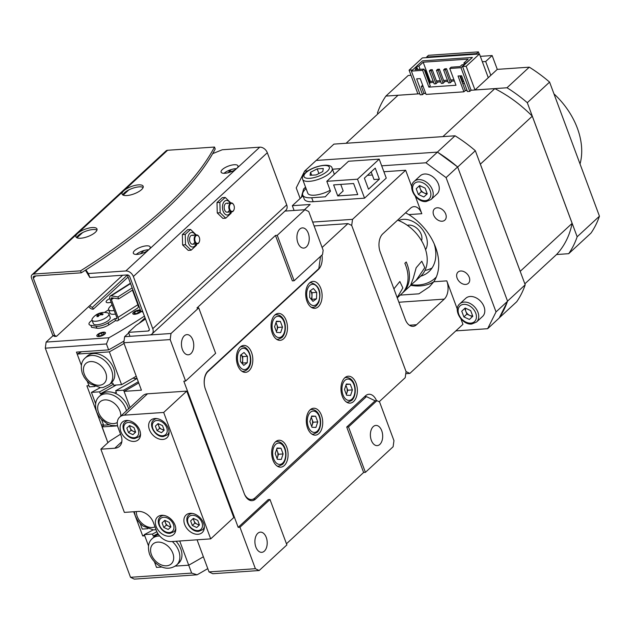 <?xml version="1.0" encoding="UTF-8"?>
<svg xmlns="http://www.w3.org/2000/svg" width="631" height="631" viewBox="0 0 631 631"><rect width="100%" height="100%" fill="white"/><g stroke="black" fill="none" stroke-linecap="round" stroke-linejoin="round"><path stroke-width="0.95" d="M138.733 382.938A310.294 108.161 -20.4 0 1 124.07 391.37L141.423 390.179L123.794 342.767L124.63 336.686L171.017 333.499L170.173 339.581L123.794 342.767M145.059 317.811L138.899 323.498M128.716 332.908L124.63 336.686M184.291 335.826A10.12 6.136 -93.9 0 1 186.91 334.619A10.12 6.136 -93.9 0 1 193.409 342.034A10.12 6.136 -93.9 0 1 190.909 353.605A10.12 6.136 -93.9 0 1 188.298 354.803A10.12 6.136 -93.9 0 1 181.791 347.389A10.12 6.136 -93.9 0 1 184.291 335.826M171.017 333.499L198.733 307.889L215.628 353.313L185.601 381.061L170.173 339.581M275.471 235.442L277.254 235.316L304.962 209.705L308.74 211.519L323.143 250.239L322.551 254.498L294.149 280.748L292.366 280.874L275.471 235.442L196.943 308.007L198.733 307.889M269.989 499.484L286.884 544.916L259.167 570.534L212.789 573.721L209.003 571.907L255.389 568.712L239.961 527.232L269.989 499.484L268.207 499.61L238.179 527.358L183.818 381.187L185.601 381.061M304.962 209.705L284.983 211.077M294.149 280.748L277.254 235.316M306.382 246.887A10.12 6.136 -93.9 0 1 303.763 248.086A10.12 6.136 -93.9 0 1 297.264 240.671A10.12 6.136 -93.9 0 1 299.764 229.108A10.12 6.136 -93.9 0 1 302.383 227.901A10.12 6.136 -93.9 0 1 308.882 235.316A10.12 6.136 -93.9 0 1 306.382 246.887M252.81 499.255L255.587 499.058A13.488 8.179 -93.9 0 1 252.1 500.667A13.488 8.179 -93.9 0 1 244.252 493.616L205.461 389.319A13.488 8.179 -93.9 0 1 207.985 371.06L318.836 268.617L320.532 256.367M286.458 543.78L363.622 472.477L346.727 427.045L375.13 400.788L366.437 396.615L364.481 396.749M255.587 499.058L366.437 396.615M363.622 472.477L365.404 472.351L348.509 426.919L376.912 400.669L375.13 400.788M346.727 427.045L348.509 426.919M373.229 426.635A10.12 6.136 -93.9 0 1 375.839 425.428A10.12 6.136 -93.9 0 1 382.339 432.842A10.12 6.136 -93.9 0 1 379.838 444.413A10.12 6.136 -93.9 0 1 377.228 445.62A10.12 6.136 -93.9 0 1 370.728 438.206A10.12 6.136 -93.9 0 1 373.229 426.635M376.912 400.669L379.562 401.939L393.957 440.651L393.121 446.74L365.404 472.351M209.003 571.907L197.069 539.813M255.389 568.712L259.167 570.534M257.756 533.353A10.12 6.136 -93.9 0 1 260.366 532.146A10.12 6.136 -93.9 0 1 266.866 539.56A10.12 6.136 -93.9 0 1 264.365 551.131A10.12 6.136 -93.9 0 1 261.755 552.338A10.12 6.136 -93.9 0 1 255.255 544.924A10.12 6.136 -93.9 0 1 257.756 533.353M238.179 527.358L239.961 527.232M124.07 391.37L130.073 407.5L123.629 390.187L115.678 390.731L116.412 392.703L114.108 392.868A17.991 12.857 -132.7 0 0 102.427 393.665A17.991 12.857 -132.7 0 0 101.417 394.478L99.343 396.394A17.991 12.857 47.3 0 1 125.821 408.628A17.991 12.857 47.3 0 1 126.492 410.805M207.788 568.618A310.294 108.161 159.6 0 1 197.124 574.794L134.293 579.116L130.514 577.302L45.298 348.162L46.134 342.081L53.091 335.653M46.134 342.081L108.966 337.759L106.442 343.966L45.298 348.162M109.818 298.597A5.624 1.956 -20.4 0 0 106.158 301.476A5.624 1.956 -20.4 0 0 108.54 302.722A5.624 1.956 -20.4 0 0 111.119 302.225M140.342 309.939A4.606 1.609 -20.4 0 0 139.506 309.931A4.606 1.609 -20.4 0 0 133.48 312.369A4.606 1.609 -20.4 0 0 134.774 314.309A4.606 1.609 -20.4 0 0 141.139 311.509M103.531 332.158A4.606 1.609 -20.4 0 0 98.838 333.657A4.606 1.609 -20.4 0 0 96.843 335.952A4.606 1.609 -20.4 0 0 98.791 336.536A4.606 1.609 -20.4 0 0 103.484 335.037A4.606 1.609 -20.4 0 0 105.48 332.742A4.606 1.609 -20.4 0 0 103.531 332.158M144.428 316.115A310.294 108.161 159.6 0 1 108.966 337.759M124.031 341.032A310.294 108.161 159.6 0 1 108.642 349.889L76.446 352.098L81.375 365.349L77.179 354.078L109.376 351.861A310.294 108.161 -20.4 0 0 124.039 343.438M103.334 424.403A272.064 94.831 159.6 0 1 101.575 425.326L86.889 385.825L88.939 385.683L87.307 381.298L89.381 386.866L95.013 386.48M108.642 349.889L106.442 343.966M156.859 531.696A283.311 98.751 -20.4 0 1 152.481 534.055L144.325 534.615L148.522 545.894L144.767 535.806L142.716 535.948A272.064 94.831 -20.4 0 0 144.475 535.017M133.717 511.749L142.716 535.948M130.514 577.302L191.658 573.098L188.716 565.195A310.294 108.161 159.6 0 0 203.379 556.763A310.294 108.161 159.6 0 1 188.716 565.195L175.284 566.117L188.716 565.195L179.717 541.004M191.658 573.098L197.124 574.794M162.151 567.024L156.52 567.411L154.445 561.835L156.52 567.411L162.151 567.024M115.867 425.964L102.025 426.919L107.893 442.694L101.575 425.326M309.498 283.011A13.488 8.179 86.1 0 0 306.161 298.431A13.488 8.179 86.1 0 0 314.83 308.322A13.488 8.179 86.1 0 0 318.308 306.713A13.488 8.179 86.1 0 0 321.644 291.285A13.488 8.179 86.1 0 0 312.976 281.402A13.488 8.179 86.1 0 0 309.498 283.011M274.856 315.027A13.488 8.179 86.1 0 0 271.519 330.447A13.488 8.179 86.1 0 0 280.188 340.338A13.488 8.179 86.1 0 0 283.666 338.729A13.488 8.179 86.1 0 0 287.002 323.301A13.488 8.179 86.1 0 0 278.334 313.418A13.488 8.179 86.1 0 0 274.856 315.027M240.214 347.042A13.488 8.179 86.1 0 0 236.877 362.462A13.488 8.179 86.1 0 0 245.546 372.353A13.488 8.179 86.1 0 0 249.024 370.744A13.488 8.179 86.1 0 0 252.361 355.316A13.488 8.179 86.1 0 0 243.692 345.433A13.488 8.179 86.1 0 0 240.214 347.042M275.471 441.85A13.488 8.179 86.1 0 0 272.135 457.278A13.488 8.179 86.1 0 0 280.803 467.161A13.488 8.179 86.1 0 0 284.289 465.56A13.488 8.179 86.1 0 0 287.618 450.132A13.488 8.179 86.1 0 0 278.957 440.249A13.488 8.179 86.1 0 0 275.471 441.85M310.113 409.834A13.488 8.179 86.1 0 0 306.776 425.262A13.488 8.179 86.1 0 0 315.445 435.145A13.488 8.179 86.1 0 0 318.931 433.536A13.488 8.179 86.1 0 0 322.26 418.116A13.488 8.179 86.1 0 0 313.599 408.233A13.488 8.179 86.1 0 0 310.113 409.834M344.755 377.819A13.488 8.179 86.1 0 0 341.418 393.247A13.488 8.179 86.1 0 0 350.087 403.13A13.488 8.179 86.1 0 0 353.573 401.521A13.488 8.179 86.1 0 0 356.901 386.101A13.488 8.179 86.1 0 0 348.241 376.21A13.488 8.179 86.1 0 0 344.755 377.819M312.668 222.08L352.54 219.343L351.696 225.425L347.918 223.611L322.11 247.462M347.918 223.611L314.104 225.937M379.176 401.75L405.212 377.685L406.056 371.596L409.834 373.41L405.765 373.694M244.528 494.318A13.488 8.179 86.1 0 0 251.556 499.5A13.488 8.179 86.1 0 0 255.042 497.891L365.436 395.874A13.488 8.179 -93.9 0 1 368.914 394.265A13.488 8.179 -93.9 0 1 376.526 400.693M321.944 255.058A13.488 8.179 -93.9 0 1 318.418 269.453L208.025 371.478A13.488 8.179 86.1 0 0 204.318 384.421M351.696 225.425L406.056 371.596L351.696 225.425M117.579 425.846L116.664 425.909M103.926 425.168L102.025 426.919M457.12 278.129A7.643 5.466 47.3 0 1 457.996 272.103A7.643 5.466 47.3 0 1 469.251 277.301A7.643 5.466 47.3 0 1 468.376 283.327A7.643 5.466 47.3 0 1 457.12 278.129M433.607 214.919A7.643 5.466 47.3 0 1 434.491 208.893A7.643 5.466 47.3 0 1 445.738 214.09A7.643 5.466 47.3 0 1 444.863 220.116A7.643 5.466 47.3 0 1 433.607 214.919M405.552 212.813L408.833 214.603A49.691 35.517 47.3 0 1 435.556 247.202A49.691 35.517 47.3 0 1 433.805 281.757L429.388 286.829L418.921 293.817L400.259 295.103M304.473 209.737L310.168 204.476L292.327 205.698L294.093 210.454M352.54 219.343L405.654 170.252L383.893 171.742M371.43 172.602L370.302 172.681M303.022 195.815L292.327 205.698M457.317 309.166L446.787 280.866A13.488 8.179 -93.9 0 1 444.271 299.118L416.555 324.736A13.488 8.179 -93.9 0 1 413.076 326.345A13.488 8.179 -93.9 0 1 405.22 319.286L380.248 252.124A13.488 8.179 -93.9 0 1 382.765 233.872L410.481 208.262A13.488 8.179 -93.9 0 1 413.96 206.652A13.488 8.179 -93.9 0 1 421.816 213.704L408.833 214.603M437.472 152.11L457.625 166.931L446.078 177.603L425.925 162.782L437.472 152.11L316.163 160.448L304.615 171.119L296.223 187.904L300.151 198.465M425.925 162.782L381.692 165.819M340.511 168.651L332.466 169.203M307.889 170.891L304.615 171.119M496.029 311.919L507.576 301.247L499.184 318.032L487.637 328.704L496.029 311.919L446.078 177.603M507.576 301.247L457.625 166.931M455.85 330.889L487.637 328.704M405.654 170.252L411.775 186.697M415.372 196.383L421.816 213.704M460.914 318.852L462.949 324.326L409.834 373.41M397.254 297.856L401.608 293.833A35.975 25.713 -132.7 0 0 404.85 263.261L406.23 261.983A35.975 25.713 47.3 0 1 402.988 292.555L410.505 285.606L413.234 278.35L416.176 267.741L421.784 261.226L424.781 267.678L416.034 280.503L411.018 284.912M393.91 288.872L399.841 281.505L402.846 287.957L397.175 297.658M402.988 292.555A35.975 25.713 47.3 0 1 402.278 293.178M416.034 280.503L420.774 276.118A35.975 25.713 -132.7 0 0 424.34 246.303A35.975 25.713 -132.7 0 0 397.601 220.164M463.596 81.131L462.728 81.935L460.456 75.846M443.609 69.883L448.452 82.921L450.242 82.795L451.394 81.73L446.543 68.692L445.391 69.757L443.609 69.883L444.76 68.818L445.115 69.781M450.242 82.795L445.391 69.757M444.76 68.818L446.543 68.692M436.471 70.372L441.321 83.41L443.104 83.284L444.256 82.219L439.413 69.181L438.253 70.254L436.471 70.372L437.622 69.307L437.985 70.27M443.104 83.284L438.253 70.254M437.622 69.307L439.413 69.181M429.332 70.861L434.183 83.899L435.966 83.781L437.117 82.708L432.274 69.67L431.115 70.743L429.332 70.861L430.492 69.796L430.847 70.759M435.966 83.781L431.115 70.743M430.492 69.796L432.274 69.67M429.451 83.694L429.987 83.197L425.136 70.167L424.608 70.656M424.442 70.215L425.136 70.167M417.667 69.497L417.059 67.856L414.741 68.022L411.388 71.114L422.628 70.341L428.875 87.133L455.984 85.264L449.745 68.479L451.133 67.194L460.046 66.586L462.01 64.772L464.329 64.607L460.985 67.706L469.795 91.408L471.341 89.981M464.495 64.764L463.864 63.061L466.262 63.132M472.154 57.689L466.183 62.903M449.745 68.479L460.985 67.706M459.849 75.886L465.299 90.533L467.05 90.414M464.479 83.497L462.728 83.615M469.795 91.408L467.476 91.566L461.6 75.767L458.035 76.012L463.911 91.811L465.299 90.533M422.628 70.341L424.016 69.063L430.255 85.848L428.875 87.133M463.864 63.061L468.131 59.109L423.172 62.201L418.905 66.152L416.586 66.31L417.769 69.489M418.905 66.152L420.088 69.331M417.059 67.856L415.095 69.67L424.016 69.063M411.388 71.114L420.207 94.816L422.525 94.658L423.906 93.38L421.334 86.463L422.675 85.224M463.911 91.811L426.091 94.413L420.214 78.607L416.649 78.851L422.525 94.658M423.093 86.344L421.334 86.463M423.906 93.38L425.657 93.254M429.774 82.622L433.607 82.361M436.904 82.133L440.746 81.872M444.043 81.644L447.884 81.375M451.181 81.154L454.375 80.934M461.545 80.437L462.152 80.397M462.728 81.935L463.872 81.856M433.166 81.162L430.303 81.36L423.172 62.201M461.711 79.206L461.103 79.246M453.934 79.735L450.731 79.956M447.434 80.184L443.601 80.453M440.304 80.673L436.463 80.942M429.561 82.054L430.303 81.36M463.746 81.533L463.115 81.58M472.067 57.46L422.47 60.868L416.586 66.31M524.842 283.832L556.534 254.545L568.705 253.686L590.995 233.091A121.42 86.794 -132.7 0 0 599.45 216.188L549.585 82.101A121.42 86.794 -132.7 0 0 529.283 67.17L507.001 87.764L474.993 89.965L466.175 66.263L479.457 53.99L422.368 57.91L409.093 70.183L412.658 69.938L422.47 60.868L472.422 57.437L462.61 66.507L471.065 90.233M466.175 66.263L462.61 66.507M479.457 53.99L488.276 77.692L490.815 75.341L485.673 61.515L482.344 61.743M476.799 54.171L476.579 53.596L478.432 51.884L428.481 55.315L426.627 57.027L426.848 57.602M476.579 53.596L426.627 57.027M479.221 54.006L478.432 51.884M529.283 67.17L497.283 69.371L492.141 55.544L480.333 56.348M492.141 55.544L485.673 61.515M497.283 69.371L490.815 75.341M377.803 113.966L377.441 112.996A121.42 86.794 47.3 0 1 385.896 96.086L408.186 75.491L410.994 75.294M599.45 216.188L577.16 236.783A121.42 86.794 47.3 0 1 568.705 253.686M577.16 236.783L527.295 102.695L549.585 82.101M507.001 87.764A121.42 86.794 47.3 0 1 527.295 102.695M474.993 89.965L488.276 77.692M506.788 95.51L506.819 95.526A112.421 80.366 -132.7 0 0 494.822 88.624L442.907 136.604L346.111 143.253L398.027 95.273L419.82 93.774M494.822 88.624L471.049 90.257M465.181 90.635L467.082 90.509L465.157 90.659M425.704 93.372L423.772 93.506M480.365 164.155L532.28 116.175L572.136 223.35L520.22 271.33L480.365 164.155A112.421 80.366 47.3 0 0 480.309 164.099M438.127 152.584A121.42 86.794 47.3 0 1 456.97 166.45M437.37 152.118L316.265 160.44L333.933 144.113L455.038 135.791L437.37 152.118M507.308 301.792A121.42 86.794 47.3 0 1 499.452 317.488M499.263 317.866L516.742 301.713A121.42 86.794 -132.7 0 0 525.205 284.802L507.537 301.129L457.664 167.049L475.332 150.714A121.42 86.794 -132.7 0 0 455.038 135.791M525.205 284.802L475.332 150.714M532.28 116.175A112.421 80.366 -132.7 0 0 521.687 106.465L521.734 106.505M506.843 95.51A112.421 80.366 47.3 0 1 521.711 106.442M569.13 233.951L569.115 233.991A112.421 80.366 -132.7 0 0 572.136 223.35M556.534 254.545A112.421 80.366 -132.7 0 0 562.915 246.374L562.915 246.374A112.421 80.366 47.3 0 0 569.138 233.967M425.696 93.349L423.795 93.483M409.093 70.183L417.903 93.885L385.896 96.086M398.674 220.574A20.239 14.466 47.3 0 1 403.351 219.351A20.239 14.466 47.3 0 1 422.62 229.779A20.239 14.466 47.3 0 1 425.57 249.679M407.31 225.299A11.24 8.037 47.3 0 1 408.62 225.093A11.24 8.037 47.3 0 1 418.755 230.157A11.24 8.037 47.3 0 1 421.54 240.703M436.36 276.93A47.215 33.751 47.3 0 1 418.479 284.991A47.215 33.751 47.3 0 1 411.199 284.739M433.789 281.789A49.47 35.36 47.3 0 1 420.372 285.898A49.47 35.36 47.3 0 1 410.749 285.322M434.238 243.976A38.223 27.322 47.3 0 1 429.001 271.582A38.223 27.322 47.3 0 1 420.688 276.197M424.971 270.407A38.223 27.322 -132.7 0 0 432.061 267.97M580.031 163.957A67.454 48.216 -132.7 0 0 577.357 128.203A67.454 48.216 -132.7 0 0 553.963 93.869M128.574 408.888A17.991 12.857 -132.7 0 0 127.904 406.703A17.991 12.857 -132.7 0 0 114.108 392.868M115.678 390.731A301.295 105.022 -20.4 0 0 137.053 378.434M138.292 381.755A310.294 108.161 159.6 0 1 123.629 390.187M109.258 424.797L103.626 425.184L101.559 419.615M95.628 403.674L91.432 392.395A274.311 95.62 -20.4 0 0 100.321 387.639M91.432 392.395L99.588 391.835A283.311 98.751 -20.4 0 0 113.288 384.303M99.588 391.835L100.321 393.815A283.311 98.751 -20.4 0 0 116.238 385.02M100.321 393.815L102.427 393.665M133.244 377.985A6.744 2.35 -20.4 0 0 137.037 378.387M85.09 358.077L87.173 356.152A17.991 12.857 47.3 0 1 113.651 368.386A17.991 12.857 47.3 0 1 111.584 382.575L109.51 384.5A17.991 12.857 47.3 0 0 111.569 370.302A17.991 12.857 47.3 0 0 85.09 358.077C81.265 361.437 80.358 366.611 82.385 373.591L84.199 377.299L86.881 380.848L90.201 383.822L100.368 387.639L103.153 387.497L109.51 384.5M110.725 383.372L112.886 383.222L113.619 385.202L121.578 384.658A310.294 108.161 -20.4 0 0 136.233 376.226M109.376 351.861L121.578 384.658M81.573 351.751A274.311 95.62 159.6 0 1 77.179 354.078M140.2 523.517L142.267 529.086L147.899 528.699M172.279 541.516A17.991 12.857 47.3 0 1 178.715 550.847A17.991 12.857 47.3 0 1 176.648 565.037L178.731 563.12A17.991 12.857 -132.7 0 0 180.789 548.923A17.991 12.857 -132.7 0 0 176.033 541.256M144.325 534.615A274.311 95.62 -20.4 0 0 153.215 529.859M158.484 534.449A17.991 12.857 -132.7 0 0 155.321 535.885A17.991 12.857 -132.7 0 0 154.311 536.697L152.237 538.614A17.991 12.857 47.3 0 1 159.722 535.995M152.481 534.055L153.215 536.034L155.321 535.885M153.215 536.034A283.311 98.751 -20.4 0 0 157.86 533.526M379.365 179.172L375.248 168.106L364.395 178.139L368.504 189.197L379.365 179.172L374.009 179.535L371.162 171.884M357.73 194.585L353.612 183.518L333.633 184.899L337.751 195.957L357.73 194.585M302.746 195.082L304.213 199.033A21.139 7.367 159.6 0 0 313.173 201.699L364.552 198.166L357.493 179.204L326.811 181.31L330.486 191.193L325.257 196.817L311.698 197.748A21.139 7.367 159.6 0 1 302.746 195.082A21.139 7.367 159.6 0 1 306.09 188.59M364.552 198.166L386.259 178.1L379.207 159.138L348.525 161.252L326.811 181.31M357.493 179.204L379.207 159.138M337.751 195.957L343.177 190.941L340.748 184.41M367.416 175.347L372.329 175.008M236.499 168.666A8.992 3.131 -20.4 0 0 235.615 168.69A8.992 3.131 -20.4 0 0 224.021 173.304M125.806 270.967L148.9 249.624A8.992 3.131 -20.4 0 0 150.194 246.981A8.992 3.131 -20.4 0 0 146.384 245.845A8.992 3.131 -20.4 0 0 137.235 248.764A8.992 3.131 -20.4 0 0 133.338 253.252A8.992 3.131 -20.4 0 0 137.148 254.388A8.992 3.131 -20.4 0 0 148.9 249.624L236.664 168.516A8.992 3.131 -20.4 0 0 237.958 165.874A8.992 3.131 -20.4 0 0 234.148 164.738A8.992 3.131 -20.4 0 0 224.991 167.665A8.992 3.131 -20.4 0 0 221.095 172.145A8.992 3.131 -20.4 0 0 224.904 173.28A8.992 3.131 -20.4 0 0 236.664 168.516L259.759 147.173A6.744 4.819 47.3 0 1 267.315 152.734L286.703 204.878A6.744 4.819 47.3 0 1 285.93 210.202L151.984 333.996A6.744 4.819 -132.7 0 0 152.757 328.672L133.362 276.528A6.744 4.819 -132.7 0 0 125.806 270.967L88.348 273.546L89.815 277.498L85.43 270.194M148.742 249.773A8.992 3.131 -20.4 0 0 147.851 249.797A8.992 3.131 -20.4 0 0 136.257 254.411M151.984 333.996A6.744 4.819 -132.7 0 1 149.61 334.966L129.986 336.315L128.519 332.363L148.143 331.015A2.248 1.609 -132.7 0 0 148.932 330.691A2.248 1.609 -132.7 0 0 149.192 328.917L129.797 276.772A2.248 1.609 -132.7 0 0 127.281 274.919L89.815 277.498M145.501 318.994A433.954 151.266 159.6 0 1 136.012 325.438L128.519 332.363M259.759 147.173L222.293 149.752L212.671 153.649M85.911 269.887L88.348 273.546M95.368 232.287A11.24 3.92 -20.4 0 0 96.985 228.974A11.24 3.92 -20.4 0 0 88.797 228.099A11.24 3.92 -20.4 0 0 77.526 233.509A11.24 3.92 -20.4 0 0 75.909 236.814A11.24 3.92 -20.4 0 0 84.104 237.698A11.24 3.92 -20.4 0 0 95.368 232.287M76.666 237.658A11.24 3.92 159.6 0 1 78.26 235.481A11.24 3.92 159.6 0 1 88.103 230.449A11.24 3.92 159.6 0 1 96.961 230.11M80.539 270.841L33.648 274.059A4.496 3.218 -132.7 0 0 32.063 274.714L166.016 150.919A4.496 3.218 47.3 0 1 167.594 150.273L214.493 147.047A400.228 139.506 159.6 0 1 164.849 207.749A400.228 139.506 159.6 0 1 80.539 270.841L81.273 272.813L34.382 276.039A2.248 1.609 -132.7 0 0 33.593 276.362A2.248 1.609 -132.7 0 0 33.333 278.137L35.699 275.944M214.493 147.047L215.226 149.019A400.228 139.506 159.6 0 1 165.582 209.729A400.228 139.506 159.6 0 1 81.273 272.813M141.557 189.6A11.24 3.92 -20.4 0 0 143.174 186.287A11.24 3.92 -20.4 0 0 134.987 185.411A11.24 3.92 -20.4 0 0 123.715 190.822A11.24 3.92 -20.4 0 0 122.099 194.127A11.24 3.92 -20.4 0 0 130.294 195.011A11.24 3.92 -20.4 0 0 141.557 189.6M122.856 194.971A11.24 3.92 159.6 0 1 124.449 192.794A11.24 3.92 159.6 0 1 134.293 187.762A11.24 3.92 159.6 0 1 143.15 187.423M32.063 274.714A4.496 3.218 -132.7 0 0 31.55 278.255L52.854 335.542L54.637 335.416L33.333 278.137M54.637 335.416L56.53 336.331L54.739 336.449L52.854 335.542M122.627 275.242L56.53 336.331M90.012 305.38A2.248 1.609 -132.7 0 0 92.536 307.234L127.367 275.037M88.75 306.548A4.496 3.218 -132.7 0 0 93.27 309.206L128.101 277.017M92.536 307.234L93.27 309.206M136.47 254.411L137.503 253.457M224.234 173.304L225.259 172.358M140.405 253.828L143.986 250.523M228.17 172.72L230.323 170.725L227.83 170.898M231.845 171.458L230.323 170.725M142.945 312.132L140.887 311.383L127.32 274.919M140.887 311.383L142.622 311.264M132.447 290.15L137.874 304.734A4.496 2.193 57.6 0 1 137.621 308.094L117.745 320.714A4.496 2.193 -122.4 0 0 117.997 317.354L137.874 304.734M113.706 298.108L111.379 299.583L117.997 317.354M92.094 320.28A8.992 3.131 -20.4 0 0 90.832 325.336L96.157 326.211A8.992 3.131 -20.4 0 0 108.106 322.883L108.847 324.855L115.473 320.651L116.798 320.871A4.496 2.193 -122.4 0 0 117.745 320.714M108.106 322.883L114.739 318.679L115.473 320.651M108.847 324.855A8.992 3.131 159.6 0 1 96.89 328.191L96.157 326.211M90.832 325.336L91.566 327.315L96.89 328.191M108.666 309.766L104.43 312.455M114.739 318.679L116.806 318.426M130.546 283.595L111.245 295.844A4.496 2.193 -122.4 0 0 110.307 296.002A4.496 2.193 -122.4 0 0 110.054 299.362L116.664 317.141A2.248 1.096 57.6 0 1 116.538 318.821A2.248 1.096 57.6 0 1 116.065 318.892M132.147 287.894L117.902 296.941L118.636 298.92L132.881 289.874M111.245 295.844L117.902 296.941M111.379 299.583A2.248 1.096 57.6 0 1 111.979 297.824L118.636 298.92M110.307 296.002L130.183 283.382A4.496 2.193 57.6 0 1 130.428 283.264M175.032 525.118A11.918 8.518 -132.7 0 0 157.49 517.018A11.918 8.518 -132.7 0 0 156.117 526.42A11.918 8.518 -132.7 0 0 173.659 534.52A11.918 8.518 -132.7 0 0 175.032 525.118M139.766 430.303A11.918 8.518 -132.7 0 0 122.225 422.202A11.918 8.518 -132.7 0 0 120.86 431.604A11.918 8.518 -132.7 0 0 138.402 439.704A11.918 8.518 -132.7 0 0 139.766 430.303M203.576 523.154A11.918 8.518 -132.7 0 0 186.027 515.054A11.918 8.518 -132.7 0 0 184.662 524.456A11.918 8.518 -132.7 0 0 202.204 532.556A11.918 8.518 -132.7 0 0 203.576 523.154M190.633 513.318A11.918 8.518 -132.7 0 0 190.601 513.8M168.311 428.346A11.918 8.518 -132.7 0 0 150.77 420.238A11.918 8.518 -132.7 0 0 149.405 429.64A11.918 8.518 -132.7 0 0 166.947 437.748A11.918 8.518 -132.7 0 0 168.311 428.346M155.376 418.503A11.918 8.518 -132.7 0 0 155.336 418.984M120.537 434.191L109.415 441.29L100.865 449.185L124.378 512.396L138.292 511.441A13.488 9.646 47.3 0 1 153.404 522.555L156.338 530.458A13.488 9.646 -132.7 0 0 171.451 541.572L210.699 538.874L163.681 412.453L186.776 391.11L233.793 517.53L210.699 538.874M100.865 449.185L114.779 448.231L121.846 441.7M119.685 417.099L142.78 395.755A13.488 9.646 47.3 0 1 147.528 393.807L124.433 415.151A13.488 9.646 -132.7 0 0 119.685 417.099A13.488 9.646 -132.7 0 0 118.139 427.739L121.081 435.642A13.488 9.646 47.3 0 1 119.527 446.283A13.488 9.646 47.3 0 1 114.779 448.231M147.528 393.807L186.776 391.11M124.433 415.151L163.681 412.453M168.556 433.284A11.918 8.518 -132.7 0 0 169.037 433.292M203.813 528.1A11.918 8.518 -132.7 0 0 204.302 528.108M310.57 172.279L317.18 168.887L323.285 168.524L322.788 171.553L316.178 174.937L310.066 175.3L310.57 172.279L311.659 175.205M318.907 173.541L317.18 168.887M330.147 190.27A15.736 5.49 159.6 0 1 307.802 193.204L302.659 179.378A15.736 5.49 159.6 0 0 314.001 180.632A15.736 5.49 159.6 0 0 329.761 173.154A15.736 5.49 159.6 0 0 332.166 168.406C331.567 162.23 313.11 165.772 305.325 172.847C302.872 175.032 301.989 177.208 302.659 179.378M139.388 312.203A12.368 7.493 86.1 0 0 139.869 310.704M233.21 210.928A4.046 2.453 86.1 0 0 233.935 209.855A4.046 2.453 86.1 0 0 233.573 204.625A4.046 2.453 86.1 0 0 230.567 203.813A4.046 2.453 86.1 0 0 229.81 209.287A4.046 2.453 86.1 0 0 233.21 210.928M233.872 209.997A4.496 2.729 -93.9 0 1 233.801 210.155A4.496 2.729 -93.9 0 1 233.005 211.346A4.496 2.729 -93.9 0 1 231.837 211.882A4.496 2.729 -93.9 0 1 228.95 208.585A4.496 2.729 -93.9 0 1 230.063 203.442A4.496 2.729 -93.9 0 1 231.222 202.906A4.496 2.729 -93.9 0 1 233.407 204.349A4.496 2.729 -93.9 0 1 233.494 204.491M198.568 242.943A4.046 2.453 86.1 0 0 199.293 241.87A4.046 2.453 86.1 0 0 198.931 236.641A4.046 2.453 86.1 0 0 195.925 235.828A4.046 2.453 86.1 0 0 195.168 241.302A4.046 2.453 86.1 0 0 198.568 242.943M199.23 242.012A4.496 2.729 -93.9 0 1 199.159 242.17A4.496 2.729 -93.9 0 1 198.363 243.361A4.496 2.729 -93.9 0 1 197.195 243.897A4.496 2.729 -93.9 0 1 194.309 240.6A4.496 2.729 -93.9 0 1 195.421 235.458A4.496 2.729 -93.9 0 1 196.58 234.921A4.496 2.729 -93.9 0 1 198.765 236.365A4.496 2.729 -93.9 0 1 198.852 236.507M196.044 243.976A7.304 4.433 -93.9 0 1 188.495 243.195A7.304 4.433 -93.9 0 1 189.489 233.707A7.304 4.433 -93.9 0 1 195.429 235M196.178 234.898L190.57 229.455L185.238 234.385L185.506 244.757L191.114 250.191L196.446 245.262L196.683 243.929M194.734 241.91A4.496 2.729 -93.9 0 1 192.431 244.221A4.496 2.729 -93.9 0 1 189.939 241.862A4.496 2.729 -93.9 0 1 190.112 236.688A4.496 2.729 -93.9 0 1 193.165 235.615M191.114 250.191L188.227 250.389L182.619 244.954L182.351 234.59L187.683 229.66L190.57 229.455M182.351 234.59L185.238 234.385M182.619 244.954L185.506 244.757M230.686 211.961A7.304 4.433 -93.9 0 1 223.137 211.18A7.304 4.433 -93.9 0 1 224.131 201.691A7.304 4.433 -93.9 0 1 230.07 202.985M230.82 202.882L225.212 197.44L219.88 202.37L220.148 212.742L225.756 218.176L231.088 213.246L231.325 211.913M229.376 209.894A4.496 2.729 -93.9 0 1 227.073 212.205A4.496 2.729 -93.9 0 1 224.581 209.847A4.496 2.729 -93.9 0 1 224.754 204.673A4.496 2.729 -93.9 0 1 227.807 203.6M225.756 218.176L222.869 218.373L217.261 212.939L216.993 202.575L222.325 197.645L225.212 197.44M216.993 202.575L219.88 202.37M217.261 212.939L220.148 212.742M472.39 316.667L469.638 315.405A5.624 4.015 -132.7 0 0 472.114 315.91A5.624 4.015 -132.7 0 0 472.627 315.839M459.747 303.866L465.812 298.258A12.368 8.842 47.3 0 1 470.158 296.483A12.368 8.842 47.3 0 1 482.636 303.89A12.368 8.842 47.3 0 1 482.597 316.423L476.531 322.031A12.368 8.842 47.3 0 0 476.579 309.49A12.368 8.842 47.3 0 0 464.1 302.083A12.368 8.842 47.3 0 0 459.747 303.866C452.553 309.608 462.073 325.257 471.743 324.011L476.531 322.031M469.393 319.452L463.872 316.904L461.75 311.201L465.15 308.046L470.671 310.586L472.793 316.289L469.393 319.452M465.607 308.251A5.624 4.015 -132.7 0 0 465.812 311.28A5.624 4.015 47.3 0 0 469.638 315.405L466.877 314.128L463.872 316.904M466.877 314.128L464.755 308.425L465.165 308.046M464.755 308.425L461.75 311.201M426.84 194.198L424.087 192.936A5.624 4.015 -132.7 0 0 426.564 193.441A5.624 4.015 -132.7 0 0 427.084 193.37M414.204 181.397L420.262 175.797A12.368 8.842 47.3 0 1 424.616 174.014A12.368 8.842 47.3 0 1 437.094 181.42A12.368 8.842 47.3 0 1 437.046 193.962L430.989 199.562A12.368 8.842 47.3 0 0 431.028 187.028A12.368 8.842 47.3 0 0 418.55 179.614A12.368 8.842 47.3 0 0 414.204 181.397C407.011 187.139 416.523 202.788 426.201 201.541L430.989 199.562M425.128 188.125L427.25 193.827L423.851 196.982L418.329 194.435L416.208 188.732L419.607 185.577L425.128 188.125M420.065 185.782A5.624 4.015 -132.7 0 0 420.27 188.811A5.624 4.015 47.3 0 0 424.087 192.936L421.334 191.658L419.213 185.964L416.208 188.732M419.213 185.964L419.615 185.585M421.334 191.658L418.329 194.435M240.174 347.074A12.368 7.493 -93.9 0 1 241.72 346.695L243.038 346.758C251.28 347.681 255.137 368.875 243.416 371.367A12.368 7.493 -93.9 0 1 242.336 371.32A12.368 7.493 -93.9 0 1 241.831 371.202M241.72 346.695A12.368 7.493 -93.9 0 1 242.793 346.75M241.862 363.211A5.624 3.407 86.1 0 0 242.683 359.828A5.624 3.407 86.1 0 0 241.089 354.732L242.746 356.602L247.384 356.286L247.265 362.73L243.787 365.388L240.427 361.595L240.545 355.15L244.023 352.492L247.384 356.286M242.746 356.602L242.627 363.054L247.265 362.73M242.627 363.054L242.083 363.464M274.816 315.058A12.368 7.493 -93.9 0 1 276.362 314.68C286.34 314.877 287.799 332.3 281.844 337.64L278.058 339.352A12.368 7.493 -93.9 0 1 276.473 339.186M276.346 331.449A5.624 3.407 86.1 0 0 276.938 330.187A5.624 3.407 86.1 0 0 276.796 324.579A5.624 3.407 86.1 0 0 275.873 322.891M280.669 332.624L276.717 332.442L274.595 326.74L276.425 321.218L280.369 321.408L282.491 327.11L280.669 332.624M276.275 321.684L280.369 321.408M276.015 322.473L277.853 327.426L282.491 327.11M277.853 327.426L276.441 331.693M316.502 298.81L312.984 301.342L309.671 297.438L309.868 291.009L313.386 288.477L316.707 292.374L316.502 298.81L311.391 299.465M311.146 299.173A5.624 3.407 -93.9 0 0 311.422 298.605A5.624 3.407 -93.9 0 0 310.342 290.67L312.069 292.697L316.707 292.374M312.069 292.697L311.864 299.126M275.431 441.889A12.368 7.493 -93.9 0 1 276.977 441.511C286.955 441.708 288.414 459.131 282.459 464.463L278.673 466.183A12.368 7.493 -93.9 0 1 277.088 466.017M276.97 458.28A5.624 3.407 86.1 0 0 277.561 457.018A5.624 3.407 86.1 0 0 277.411 451.402A5.624 3.407 86.1 0 0 276.496 449.722M281.284 459.455L277.34 459.273L275.219 453.571L277.048 448.049L280.992 448.231L283.114 453.934L281.284 459.455M276.891 448.515L280.992 448.231M276.63 449.304L278.476 454.257L283.114 453.934M278.476 454.257L277.064 458.524M310.073 409.874A12.368 7.493 -93.9 0 1 311.619 409.495C321.597 409.693 323.056 427.116 317.101 432.448L313.315 434.167A12.368 7.493 -93.9 0 1 311.73 434.002M311.611 426.264A5.624 3.407 86.1 0 0 312.203 425.002A5.624 3.407 86.1 0 0 312.053 419.386A5.624 3.407 86.1 0 0 311.138 417.706M315.926 427.439L311.982 427.258L309.86 421.555L311.69 416.034L315.634 416.215L317.756 421.918L315.926 427.439M311.533 416.499L315.634 416.215M311.272 417.288L313.118 422.242L317.756 421.918M313.118 422.242L311.706 426.509M346.253 394.249A5.624 3.407 86.1 0 0 346.845 392.987A5.624 3.407 86.1 0 0 346.695 387.371A5.624 3.407 86.1 0 0 345.78 385.691M350.568 395.424L346.624 395.243L344.502 389.54L346.332 384.019L350.276 384.2L352.398 389.903L350.568 395.424M346.174 384.484L350.276 384.2M345.914 385.273L347.76 390.226L352.398 389.903M347.76 390.226L346.348 394.493M103.839 334.162L104.005 332.868L101.323 333.05L98.483 334.533L98.318 335.826L100.999 335.645L103.839 334.162M98.949 335.787L98.483 334.533M102.08 335.085L101.323 333.05M104.967 332.363A4.527 1.577 -20.4 0 0 99.209 333.483A4.527 1.577 -20.4 0 0 97.355 336.331A4.527 1.577 -20.4 0 0 103.113 335.211A4.527 1.577 -20.4 0 0 104.967 332.363M137.582 310.744L134.624 312.156L134.182 313.536L136.69 313.497L139.648 312.077L140.098 310.704L137.582 310.744L138.315 312.716M135.129 313.52L134.624 312.156M140.366 309.987A4.527 1.577 -20.4 0 0 137.732 310.271A4.527 1.577 -20.4 0 0 132.904 313.244A4.527 1.577 -20.4 0 0 136.541 313.962A4.527 1.577 -20.4 0 0 141.092 311.485M132.936 434.664L128.519 432.629L126.823 428.063L129.544 425.539L133.953 427.573L135.649 432.14L132.936 434.664M135.468 432.314L131.059 430.279L128.519 432.629M131.059 430.279L129.363 425.72L126.823 428.063M135.484 431.675A4.496 3.218 47.3 0 1 135.247 431.707A4.496 3.218 47.3 0 1 131.319 429.829A4.496 3.218 47.3 0 1 129.994 425.751M164.013 430.35L161.812 429.332A4.496 3.218 -132.7 0 0 163.792 429.743A4.496 3.218 -132.7 0 0 164.028 429.719M169.061 431.722A10.12 7.233 47.3 0 1 167.373 434.901L163.445 436.526C155.502 437.575 147.749 424.639 153.633 420.041A10.12 7.233 47.3 0 1 156.938 418.605M158.081 423.575L162.498 425.609L164.194 430.176L161.481 432.7L157.064 430.665L155.368 426.106L158.081 423.575M158.539 423.787A4.496 3.218 -132.7 0 0 158.752 426.035L157.908 423.756L155.368 426.106M159.604 428.315L158.752 426.035A4.496 3.218 47.3 0 0 161.812 429.332L159.604 428.315L157.064 430.665M168.193 529.48L163.776 527.437L162.08 522.878L164.801 520.354L169.218 522.389L170.914 526.948L168.193 529.48M170.725 527.122L166.316 525.095L163.776 527.437M166.316 525.095L164.62 520.528L162.08 522.878M170.741 526.491A4.496 3.218 47.3 0 1 170.504 526.514A4.496 3.218 47.3 0 1 166.576 524.637A4.496 3.218 47.3 0 1 165.259 520.567M199.27 525.166L197.069 524.148A4.496 3.218 -132.7 0 0 199.049 524.558A4.496 3.218 -132.7 0 0 199.286 524.527M204.318 526.538A10.12 7.233 47.3 0 1 202.63 529.717L198.71 531.341C190.759 532.39 183.006 519.447 188.898 514.857A10.12 7.233 47.3 0 1 192.195 513.421M193.346 518.39L197.763 520.425L199.459 524.992L196.738 527.516L192.321 525.481L190.625 520.914L193.346 518.39L190.625 520.914M193.804 518.603A4.496 3.218 -132.7 0 0 194.017 520.851L193.165 518.572M194.861 523.131L194.017 520.851A4.496 3.218 47.3 0 0 197.069 524.148L194.861 523.131L192.321 525.481M114.195 310.491A8.992 3.131 159.6 0 1 112.413 310.72A8.992 3.131 159.6 0 1 108.595 309.592A8.992 3.131 159.6 0 1 109.053 307.865A14.387 14.387 0 0 1 112.073 304.805M115.512 314.041A8.992 3.131 159.6 0 1 113.73 314.27A8.992 3.131 159.6 0 1 109.92 313.134L108.595 309.592M103.184 314.08A13.961 4.898 114.7 0 0 102.75 314.467A13.961 4.898 114.7 0 0 102.301 314.893A14.363 10.27 -132.7 0 0 100.802 314.656L99.043 315.366A14.363 8.708 86.1 0 0 98.27 316.525A13.961 6.207 -161.7 0 0 96.914 316.62A14.363 8.708 -93.9 0 1 97.687 315.461L96.929 314.514A14.363 10.27 47.3 0 1 98.184 314.08L99.95 313.37A14.363 8.708 -93.9 0 1 100.96 312.881A13.961 11.074 92.7 0 1 102.317 312.787A14.363 8.708 86.1 0 0 101.299 313.276L101.678 313.844A14.363 10.27 47.3 0 1 103.184 314.08M107.42 312.826A8.992 3.131 159.6 0 1 108.895 313.836A8.992 3.131 159.6 0 1 107.593 316.478A8.992 3.131 159.6 0 1 95.841 321.242A8.992 3.131 159.6 0 1 92.031 320.106A8.992 3.131 159.6 0 1 92.489 318.379A14.387 14.387 0 0 1 107.42 312.826M97.308 314.893A14.363 10.27 -132.7 0 0 96.054 315.326A13.961 9.765 -132.9 0 1 96.472 314.901A13.961 9.765 -132.9 0 1 96.929 314.514M108.895 313.836L110.212 317.385A8.992 3.131 159.6 0 1 106.316 321.865A8.992 3.131 159.6 0 1 97.158 324.784A8.992 3.131 159.6 0 1 93.349 323.656L92.031 320.106M101.007 314.68L100.96 312.881M102.372 314.83L102.348 313.93M98.475 316.186L97.742 315.382M98.081 316.533L97.687 315.461M207.536 371.509L208.025 371.478M318.418 269.453L317.89 269.492M444.271 299.118L398.879 302.241M446.787 280.866L433.805 281.757M416.555 324.736L409.409 325.225M120.805 416.066A13.488 9.646 -132.7 0 0 119.945 411.002A13.488 9.646 -132.7 0 0 104.833 399.888A13.488 9.646 -132.7 0 0 98.539 412.477A13.488 9.646 -132.7 0 0 117.287 422.486M105.692 372.684A13.488 9.646 -132.7 0 0 90.58 361.571A13.488 9.646 -132.7 0 0 84.286 374.159A13.488 9.646 -132.7 0 0 99.398 385.273A13.488 9.646 -132.7 0 0 105.692 372.684M136.312 511.575A13.488 9.646 -132.7 0 0 137.179 516.379A13.488 9.646 -132.7 0 0 155.005 526.861M151.432 554.696A13.488 9.646 -132.7 0 0 166.545 565.81A13.488 9.646 -132.7 0 0 172.839 553.229A13.488 9.646 -132.7 0 0 157.726 542.108A13.488 9.646 -132.7 0 0 151.432 554.696M313.173 201.699L311.698 197.748M149.318 329.934L148.143 331.015M267.315 152.734L133.362 276.528M152.757 328.672L286.703 204.878M167.594 150.273L33.648 274.059M76.966 237.816L82.606 232.602M123.155 195.129L128.795 189.915M111.19 298.637L112.373 297.887M327.26 171.285A13.488 4.701 -20.4 0 0 323.79 165.496A13.488 4.701 -20.4 0 0 306.09 172.539A13.488 4.701 -20.4 0 0 309.569 178.328A13.488 4.701 -20.4 0 0 327.26 171.285M303.692 191.209A10.68 7.635 -132.7 0 0 302.004 196.754M305.562 187.178L303.59 189A12.368 8.842 47.3 0 1 305.751 187.683M463.785 304.363A10.68 7.635 -132.7 0 0 458.8 314.333A10.68 7.635 -132.7 0 0 470.765 323.127A10.68 7.635 -132.7 0 0 475.75 313.165A10.68 7.635 -132.7 0 0 463.785 304.363M418.243 181.894A10.68 7.635 -132.7 0 0 413.258 191.863A10.68 7.635 -132.7 0 0 425.215 200.658A10.68 7.635 -132.7 0 0 430.2 190.696A10.68 7.635 -132.7 0 0 418.243 181.894M244.102 348.328A10.68 6.476 86.1 0 0 237.406 357.856A10.68 6.476 86.1 0 0 243.708 369.545A10.68 6.476 86.1 0 0 250.404 360.017A10.68 6.476 86.1 0 0 244.102 348.328M275.061 317.543A10.68 6.476 86.1 0 0 273.065 331.993A10.68 6.476 86.1 0 0 282.033 336.307A10.68 6.476 86.1 0 0 284.029 321.857A10.68 6.476 86.1 0 0 275.061 317.543M307.731 288.493A10.68 6.476 86.1 0 0 309.655 303.424A10.68 6.476 86.1 0 0 318.647 301.326A10.68 6.476 86.1 0 0 316.723 286.387A10.68 6.476 86.1 0 0 307.731 288.493M311.485 307.423L312.7 307.336A12.368 7.493 -93.9 0 1 311.115 307.171M309.458 283.043A12.368 7.493 -93.9 0 1 311.004 282.664L309.789 282.743M275.676 444.374A10.68 6.476 86.1 0 0 273.68 458.824A10.68 6.476 86.1 0 0 282.656 463.138A10.68 6.476 86.1 0 0 284.652 448.68A10.68 6.476 86.1 0 0 275.676 444.374M310.318 412.358A10.68 6.476 86.1 0 0 308.322 426.808A10.68 6.476 86.1 0 0 317.298 431.123A10.68 6.476 86.1 0 0 319.294 416.665A10.68 6.476 86.1 0 0 310.318 412.358M344.96 380.343A10.68 6.476 86.1 0 0 342.964 394.793A10.68 6.476 86.1 0 0 351.94 399.107A10.68 6.476 86.1 0 0 353.936 384.65A10.68 6.476 86.1 0 0 344.96 380.343M346.75 402.231L347.957 402.152A12.368 7.493 -93.9 0 1 346.372 401.986M344.715 377.859A12.368 7.493 -93.9 0 1 346.261 377.48L345.054 377.559M126.752 420.467L125.088 422.005A10.12 7.233 47.3 0 1 128.393 420.569M128.393 422.447A8.716 6.231 -132.7 0 0 124.323 430.579A8.716 6.231 -132.7 0 0 134.08 437.756A8.716 6.231 -132.7 0 0 138.15 429.624A8.716 6.231 -132.7 0 0 128.393 422.447M140.516 433.686A10.12 7.233 47.3 0 1 138.828 436.865L134.9 438.49C126.957 439.539 119.204 426.595 125.088 422.005M156.938 420.483A8.716 6.231 -132.7 0 0 152.868 428.615A8.716 6.231 -132.7 0 0 162.624 435.792A8.716 6.231 -132.7 0 0 166.694 427.668A8.716 6.231 -132.7 0 0 156.938 420.483M162.009 515.282L160.353 516.821A10.12 7.233 47.3 0 1 163.658 515.385M163.65 517.262A8.716 6.231 -132.7 0 0 159.588 525.386A8.716 6.231 -132.7 0 0 169.345 532.572A8.716 6.231 -132.7 0 0 173.415 524.44A8.716 6.231 -132.7 0 0 163.65 517.262M175.781 528.502A10.12 7.233 47.3 0 1 174.085 531.681L170.165 533.305C162.222 534.347 154.461 521.411 160.353 516.821M192.195 515.298A8.716 6.231 -132.7 0 0 188.133 523.43A8.716 6.231 -132.7 0 0 197.889 530.608A8.716 6.231 -132.7 0 0 201.952 522.476A8.716 6.231 -132.7 0 0 192.195 515.298M99.95 313.37L100.424 314.664M98.791 315.713L98.184 314.08M251.556 499.5L248.653 499.697M117.563 425.791L111.458 425.499L107.641 424.087L101.22 419.26L98.46 415.648L96.63 411.909C94.611 404.928 95.51 399.762 99.343 396.394M134.253 511.717L135.271 515.811L137.093 519.518L139.774 523.067L143.087 526.041L153.262 529.866L156.062 529.717M176.648 565.037C165.937 573.169 153.649 564.288 149.523 554.128C147.504 547.148 148.403 541.982 152.237 538.614M334.367 174.33L332.166 168.406M231.222 202.906L226.584 203.229M231.837 211.882L227.199 212.197M196.58 234.921L191.942 235.245M197.195 243.897L192.558 244.213M303.59 189L301.381 197.337M312.7 307.336C314.972 307.407 317.03 305.649 318.868 302.06C321.597 291.703 318.97 285.236 311.004 282.664M347.957 402.152L351.743 400.433C357.698 395.101 356.239 377.677 346.261 377.48M140.484 435.335L138.828 436.865M175.749 530.143L174.085 531.681"/></g></svg>

